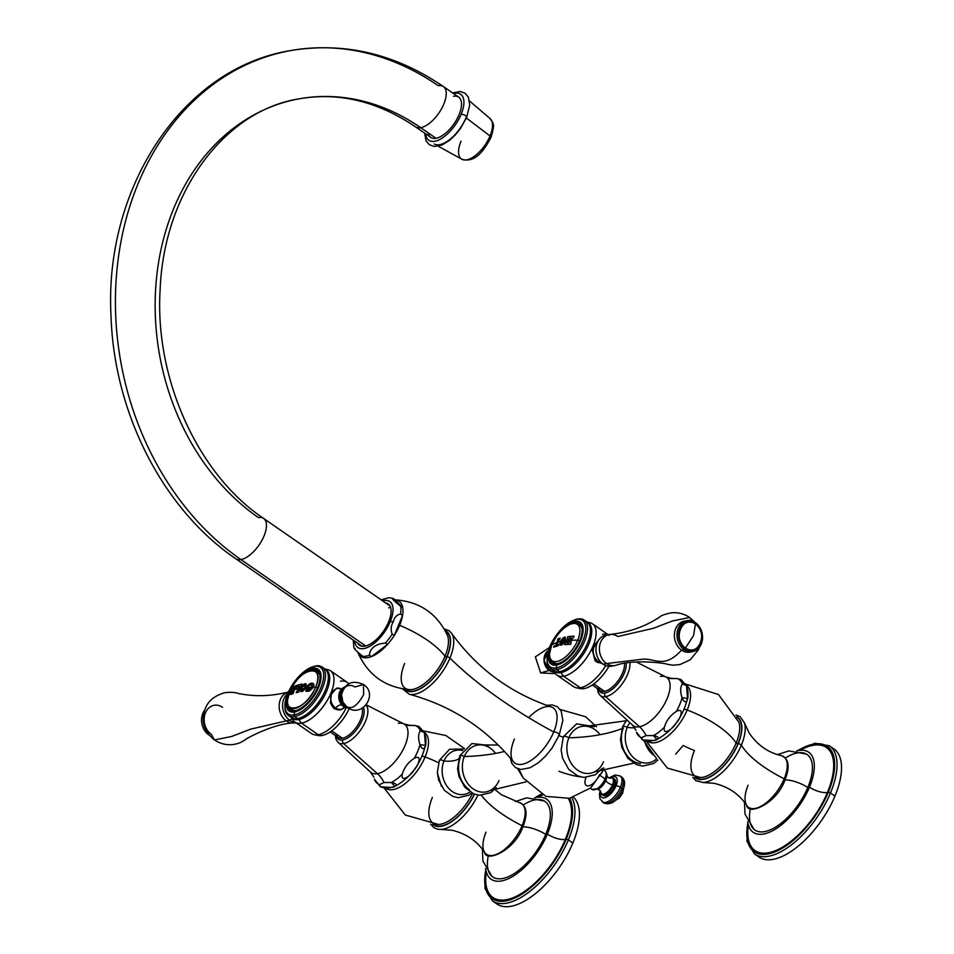 <?xml version="1.0" encoding="UTF-8"?>
<svg xmlns="http://www.w3.org/2000/svg" width="954" height="954" viewBox="0 0 954 954"><rect width="100%" height="100%" fill="white"/><g stroke="black" fill="none" stroke-linecap="round" stroke-linejoin="round"><path stroke-width="1.43" d="M586.018 777.486A11.341 5.259 -55.3 0 0 586.269 785.452A11.341 5.259 -55.3 0 0 599.351 774.946A44.79 16.635 -157.4 0 0 602.511 771.488A44.79 16.635 -157.4 0 0 602.976 768.232A44.79 16.635 22.6 0 1 602.511 771.488L603.822 767.922M563.182 737.203A44.79 16.635 -157.4 0 0 558.949 735.725A44.79 16.635 22.6 0 1 563.182 737.203M558.972 771.297A44.79 16.635 -157.4 0 0 580.533 776.854M626.826 719.876L622.592 726.698A3.363 1.252 22.6 0 1 627.219 727.353A23.79 19.128 79.8 0 1 629.867 722.667A23.79 19.128 79.8 0 0 627.219 727.353A3.363 1.252 -157.4 0 0 622.592 726.698A3.363 1.252 -157.4 0 0 623.344 728.045A23.79 19.128 -100.2 0 0 640.432 763.617M627.219 727.353A23.79 19.128 79.8 0 0 632.526 756.689A23.79 19.128 79.8 0 0 656.71 758.812A23.79 19.128 79.8 0 1 632.526 756.689A23.79 19.128 79.8 0 1 627.219 727.353A40.08 14.882 -157.4 0 0 634.851 727.866A40.08 14.882 22.6 0 1 627.219 727.353M646.025 740.876L667.395 768.101L700.677 777.546A35.608 16.528 124.7 0 0 736.13 743.071L737.943 743.846A36.55 16.969 -55.3 0 1 695.442 777.51A36.55 16.969 -55.3 0 0 737.943 743.846L736.13 743.071A59.351 22.037 -157.4 0 0 687.19 710.026A59.351 22.037 22.6 0 1 736.13 743.071A35.608 16.528 124.7 0 0 738.933 722.297A35.608 16.528 124.7 0 1 736.13 743.071A35.608 16.528 124.7 0 1 700.677 777.546A35.608 16.528 124.7 0 1 694.464 750.536A59.351 22.037 -157.4 0 1 683.183 745.527L675.67 754.089M653.836 755.258A22.395 18.007 -100.2 0 1 644.57 740.626M600.042 734.711A23.79 19.128 79.8 0 0 568.834 737.812A3.637 1.348 -157.4 0 0 565.483 736.405A3.637 1.348 -157.4 0 0 563.349 736.786A3.637 1.348 -157.4 0 0 563.361 737.275M594.449 726.698L576.621 723.836L563.349 736.786A3.637 1.348 22.6 0 1 565.483 736.405A3.637 1.348 22.6 0 1 568.834 737.812A23.79 19.128 79.8 0 0 577.671 770.2A23.79 19.128 79.8 0 0 603.488 761.805M463.978 748.997L449.561 749.272L439.353 760.386A3.363 1.252 22.6 0 1 443.992 761.053A22.395 18.007 79.8 0 1 462.714 750.559A22.395 18.007 79.8 0 0 443.992 761.053A3.363 1.252 -157.4 0 0 439.353 760.386A3.363 1.252 -157.4 0 0 439.472 761.053M443.992 761.053A40.08 14.882 -157.4 0 0 458.659 758.871A40.08 14.882 22.6 0 1 443.992 761.053A22.395 18.007 79.8 0 0 448.213 787.801A22.395 18.007 79.8 0 0 470.119 791.927A22.395 18.007 79.8 0 1 448.213 787.801A22.395 18.007 79.8 0 1 443.992 761.053M495.543 753.41A23.79 19.128 79.8 0 0 464.336 756.522A3.363 1.252 -157.4 0 0 459.709 755.854A3.363 1.252 -157.4 0 0 460.46 757.214A23.79 19.128 -100.2 0 0 469.416 789.685M437.349 772.847L441.428 786.287L437.349 772.847M488.686 745.384L471.98 743.512L459.709 755.854A3.363 1.252 22.6 0 1 464.336 756.522A23.79 19.128 79.8 0 0 473.172 788.91A23.79 19.128 79.8 0 0 498.99 780.515M626.051 720.795L586.4 726.232A23.79 19.128 79.8 0 0 568.834 737.812A278.616 103.461 -157.4 0 0 621.865 728.641A278.616 103.461 22.6 0 1 568.834 737.812A23.79 19.128 79.8 0 0 572.483 765.168A23.79 19.128 79.8 0 0 594.569 771.834L633.647 763.176M498.346 745.038L481.901 744.943A23.79 19.128 79.8 0 0 464.336 756.522A278.616 103.461 -157.4 0 0 504.547 751.442A278.616 103.461 22.6 0 1 464.336 756.522A23.79 19.128 79.8 0 0 467.985 783.878A23.79 19.128 79.8 0 0 490.07 790.544L525.892 781.875M383.937 787.801L405.307 815.026L438.59 824.471A35.608 16.528 124.7 0 0 472.552 793.311A35.608 16.528 124.7 0 1 438.59 824.471A35.608 16.528 124.7 0 1 432.377 797.461M385.249 787.909A33.95 15.765 -55.3 0 0 425.102 756.951A59.351 22.037 22.6 0 1 438.518 762.723A59.351 22.037 -157.4 0 0 425.102 756.951A33.95 15.765 -55.3 0 0 424.387 732.469A33.95 15.765 124.7 0 1 425.102 756.951A33.95 15.765 124.7 0 1 385.249 787.909M486.015 832.174A30.826 14.31 -55.3 0 0 484.632 852.339A30.826 14.31 -55.3 0 0 502.543 850.956A30.826 14.31 -55.3 0 0 522.1 825.711A74.007 27.487 22.6 0 1 481.448 795.326A74.007 27.487 -157.4 0 0 522.1 825.711A30.826 14.31 -55.3 0 0 519.119 802.517L501.244 794.646L494.828 789.411M484.632 852.339C485.813 862.893 515.041 850.491 522.959 826.617L522.959 826.617C528.063 813.607 526.787 805.581 519.119 802.517A30.826 14.31 -55.3 0 1 522.1 825.711L522.959 826.617L522.1 825.711A30.826 14.31 -55.3 0 1 502.543 850.956A30.826 14.31 -55.3 0 1 484.632 852.339C477.095 841.011 466.256 833.653 452.124 830.266L441.046 829.42A38.589 17.911 124.7 0 0 477.93 795.052A38.589 17.911 124.7 0 1 441.046 829.42L437.695 829.217L433.712 827.547L430.671 824.22M422.121 756.212A5.593 2.075 22.6 0 1 425.102 756.951A5.593 2.075 -157.4 0 0 422.121 756.212M432.687 824.399A36.944 17.148 -55.3 0 0 474.543 794.145A36.944 17.148 124.7 0 1 432.687 824.399M433.354 824.435A36.55 16.969 -55.3 0 0 474.365 794.074A36.55 16.969 -55.3 0 1 433.354 824.435M687.19 710.026A33.95 15.765 -55.3 0 0 686.475 685.544A33.95 15.765 124.7 0 1 687.19 710.026A5.593 2.075 -157.4 0 0 684.209 709.287A5.593 2.075 22.6 0 1 687.19 710.026A33.95 15.765 124.7 0 1 647.337 740.984A33.95 15.765 -55.3 0 0 687.19 710.026M748.103 785.249A30.826 14.31 -55.3 0 0 746.72 805.414A30.826 14.31 -55.3 0 0 764.631 804.031A30.826 14.31 -55.3 0 0 784.188 778.786A30.826 14.31 -55.3 0 0 781.207 755.604C767.958 752.527 757.261 744.967 749.117 732.934L744.43 722.858A38.589 17.911 124.7 0 1 741.341 745.157A74.007 27.487 -157.4 0 0 784.188 778.786A74.007 27.487 22.6 0 1 741.341 745.157A38.589 17.911 124.7 0 1 703.134 782.507A38.589 17.911 124.7 0 0 741.341 745.157A1.956 0.727 -157.4 0 0 739.922 744.144A1.956 0.727 -157.4 0 0 738.169 743.798A36.944 17.148 -55.3 0 0 736.786 716.812A36.944 17.148 124.7 0 1 738.169 743.798A36.944 17.148 124.7 0 1 694.774 777.474A36.944 17.148 -55.3 0 0 738.169 743.798A1.956 0.727 22.6 0 1 739.922 744.144A1.956 0.727 22.6 0 1 741.341 745.157A38.589 17.911 124.7 0 0 744.43 722.858L740.149 716.692L735.916 714.975M784.772 779.871L784.188 778.786A30.826 14.31 -55.3 0 0 781.207 755.604C788.875 758.657 790.162 766.694 785.047 779.692L784.772 779.871M746.72 805.414A30.826 14.31 -55.3 0 0 764.631 804.031A30.826 14.31 -55.3 0 0 784.188 778.786L785.047 779.692C777.128 803.578 747.9 815.968 746.72 805.414C739.183 794.086 728.343 786.728 714.212 783.341L703.134 782.507L695.848 780.658L692.759 777.295M737.943 743.846A36.55 16.969 -55.3 0 0 737.06 717.42A36.55 16.969 -55.3 0 1 737.943 743.846M485.693 868.832L484.93 888.353L492.431 900.898L496.915 903.998A65.778 30.54 124.7 0 0 572.853 843.026L568.369 839.925A1.681 0.62 -157.4 0 0 566.163 839.258A64.097 29.753 -55.3 0 0 569.621 798.259A64.097 29.753 124.7 0 1 566.163 839.258A64.097 29.753 124.7 0 1 512.095 899.133A64.097 29.753 124.7 0 1 485.824 869.738A64.097 29.753 -55.3 0 0 512.095 899.133A64.097 29.753 -55.3 0 0 566.163 839.258A1.681 0.62 22.6 0 1 568.369 839.925A65.778 30.54 124.7 0 1 492.431 900.898A65.778 30.54 -55.3 0 0 568.369 839.925L572.853 843.026A65.778 30.54 124.7 0 0 573.592 797.305A65.778 30.54 124.7 0 1 572.853 843.026A65.778 30.54 124.7 0 1 494.816 902.234M535.838 797.52A64.097 29.753 124.7 0 1 541.383 794.467A64.097 29.753 -55.3 0 0 535.838 797.52M486.301 871.896A62.69 29.109 -55.3 0 0 513.574 897.523A62.69 29.109 -55.3 0 0 565.34 839.401A62.69 29.109 -55.3 0 0 568.226 798.51A62.69 29.109 -55.3 0 1 565.34 839.401A14 5.199 22.6 0 1 547.369 834.094A48.702 22.61 124.7 0 1 490.761 878.956A48.702 22.61 124.7 0 1 485.658 868.51A48.702 22.61 124.7 0 0 511.499 877.131A48.702 22.61 124.7 0 0 547.369 834.094A14 5.199 -157.4 0 0 565.34 839.401A62.69 29.109 -55.3 0 1 513.574 897.523A62.69 29.109 -55.3 0 1 486.301 871.896M542.456 794.968A62.69 29.109 -55.3 0 0 538.02 797.21A62.69 29.109 -55.3 0 1 542.456 794.968M534.634 797.794A48.702 22.61 124.7 0 1 547.369 834.094A48.702 22.61 124.7 0 0 546.201 798.892L546.201 798.892A48.702 22.61 124.7 0 0 534.634 797.794M488.365 855.428A45.911 21.31 -55.3 0 0 506.693 877.382A45.911 21.31 -55.3 0 0 545.736 834.38A45.911 21.31 -55.3 0 0 523.329 804.926M515.375 801.527L526.703 797.854L544.185 800.955A45.911 21.31 124.7 0 1 545.736 834.38A20.714 7.692 -157.4 0 0 522.899 826.772A20.714 7.692 22.6 0 1 545.736 834.38A45.911 21.31 124.7 0 1 491.978 876.356L482.915 861.08L482.378 849.167M568.369 839.925A65.778 30.54 -55.3 0 0 571.863 797.771A65.778 30.54 124.7 0 1 568.369 839.925M831.506 747.578A65.778 30.54 124.7 0 1 834.941 796.113A65.778 30.54 124.7 0 1 756.904 855.309M797.031 750.798L815.038 743.214L829.408 745.813L833.891 748.926A65.778 30.54 124.7 0 1 834.941 796.113L830.457 793.001A65.778 30.54 -55.3 0 0 829.408 745.813A65.778 30.54 124.7 0 1 830.457 793.001A1.681 0.62 -157.4 0 0 828.251 792.333A64.097 29.753 -55.3 0 0 797.926 750.607A64.097 29.753 124.7 0 1 828.251 792.333A64.097 29.753 124.7 0 1 774.183 852.208A64.097 29.753 124.7 0 1 747.912 822.813A64.097 29.753 -55.3 0 0 774.183 852.208A64.097 29.753 -55.3 0 0 828.251 792.333A1.681 0.62 22.6 0 1 830.457 793.001L834.941 796.113A65.778 30.54 124.7 0 1 759.002 857.074L754.519 853.973A65.778 30.54 -55.3 0 0 830.457 793.001A65.778 30.54 124.7 0 1 754.519 853.973L747.018 841.428L747.793 821.919M827.428 792.476A62.69 29.109 -55.3 0 0 800.108 750.285A62.69 29.109 -55.3 0 1 827.428 792.476A14 5.199 22.6 0 1 809.457 787.169A14 5.199 -157.4 0 0 827.428 792.476A62.69 29.109 -55.3 0 1 775.662 850.598A62.69 29.109 -55.3 0 1 748.389 824.971A62.69 29.109 -55.3 0 0 775.662 850.598A62.69 29.109 -55.3 0 0 827.428 792.476M796.721 750.87A48.702 22.61 124.7 0 1 808.288 751.967A48.702 22.61 124.7 0 1 809.457 787.169A48.702 22.61 124.7 0 1 773.587 830.207A48.702 22.61 124.7 0 1 747.745 821.597A48.702 22.61 124.7 0 0 752.849 832.031A48.702 22.61 124.7 0 0 809.457 787.169A48.702 22.61 124.7 0 0 796.721 750.87M750.452 808.503A45.911 21.31 -55.3 0 0 768.781 830.457A45.911 21.31 -55.3 0 0 807.823 787.467A45.911 21.31 -55.3 0 0 785.416 758.013M777.462 754.602L788.791 750.929L806.285 754.03A45.911 21.31 124.7 0 1 807.823 787.467A20.714 7.692 -157.4 0 0 784.987 779.847A20.714 7.692 22.6 0 1 807.823 787.467A45.911 21.31 124.7 0 1 754.065 829.431L745.014 814.156L744.466 802.254M558.603 735.379A3.363 1.252 -157.4 0 0 559.259 734.974A3.363 1.252 -157.4 0 0 557.422 732.91A3.363 1.252 -157.4 0 0 553.714 731.992A33.593 15.598 -55.3 0 0 552.652 707.558A33.593 15.598 -55.3 0 0 528.635 717.635M514.409 739.028A33.593 15.598 -55.3 0 0 522.077 764.297A33.593 15.598 -55.3 0 0 553.714 731.992A3.363 1.252 22.6 0 1 557.422 732.91A3.363 1.252 22.6 0 1 559.259 734.974L562.86 720.413L561.202 711.124L557.541 706.831L552.223 704.911L546.666 705.364M357.881 652.5A33.593 15.598 -55.3 0 0 364.857 657.783A33.593 15.598 124.7 0 1 357.75 652.131A33.593 15.598 -55.3 0 0 357.881 652.5C367.85 675.015 385.118 687.393 409.648 689.659A34.499 16.015 124.7 0 0 445.017 656.257L446.794 656.984A35.489 16.468 -55.3 0 1 405.045 689.253A35.489 16.468 -55.3 0 0 446.794 656.984L445.017 656.257A34.499 16.015 124.7 0 0 447.366 635.185A34.499 16.015 124.7 0 1 445.017 656.257A63.775 23.683 -157.4 0 0 399.631 625.287A33.593 15.598 -55.3 0 0 402.564 615.485A33.593 15.598 -55.3 0 0 402.755 607.734A33.593 15.598 -55.3 0 0 395.075 599.827L402.755 607.734L400.716 606.315A33.593 15.598 124.7 0 1 400.525 614.078C396.983 614.603 394.527 617.214 393.179 621.889A5.593 2.075 -157.4 0 0 390.234 621.638A27.988 12.998 124.7 0 1 369.46 646.466A27.988 12.998 124.7 0 1 354.733 641.124A27.988 12.998 -55.3 0 0 369.46 646.466A27.988 12.998 -55.3 0 0 390.234 621.638A27.988 12.998 -55.3 0 0 382.626 600.853A27.988 12.998 124.7 0 1 390.234 621.638A5.593 2.075 22.6 0 1 393.179 621.889C390.901 625.931 390.568 629.998 392.189 634.112L394.229 635.531A33.593 15.598 -55.3 0 0 399.631 625.287A63.775 23.683 22.6 0 1 445.017 656.257A34.499 16.015 124.7 0 1 409.648 689.659A34.499 16.015 124.7 0 1 404.651 663.483M387.467 644.463A33.593 15.598 -55.3 0 0 394.229 635.531A33.593 15.598 124.7 0 1 387.467 644.463L385.428 643.056A33.593 15.598 -55.3 0 0 392.189 634.112A33.593 15.598 124.7 0 1 385.428 643.056C375.506 643.926 370.164 647.981 369.401 655.195A33.593 15.598 124.7 0 1 362.83 656.364C355.687 650.568 353.135 647.933 355.15 648.47C353.135 647.933 355.687 650.568 362.83 656.364L364.857 657.783A33.593 15.598 -55.3 0 0 371.44 656.602A33.593 15.598 -55.3 0 0 387.467 644.463L371.44 656.602L369.401 655.195C370.164 647.981 375.506 643.926 385.428 643.056L387.467 644.463A33.593 15.598 124.7 0 1 371.44 656.602L387.467 644.463M444.182 628.877L448.964 630.618L451.469 633.122A37.695 17.494 124.7 0 1 449.954 658.045A262.1 97.332 -157.4 0 0 553.714 731.992A33.593 15.598 -55.3 0 0 551.257 706.938C509.937 692.795 476.666 668.182 451.469 633.122A37.695 17.494 124.7 0 1 449.954 658.045A37.695 17.494 124.7 0 1 409.159 694.214A37.695 17.494 124.7 0 0 449.954 658.045A1.956 0.727 -157.4 0 0 446.997 656.948A35.835 16.635 124.7 0 1 404.484 689.182A35.835 16.635 -55.3 0 0 446.997 656.948A35.835 16.635 -55.3 0 0 445.101 630.511A35.835 16.635 124.7 0 1 446.997 656.948A1.956 0.727 22.6 0 1 449.954 658.045A262.1 97.332 22.6 0 0 553.714 731.992A33.593 15.598 -55.3 0 1 532.988 759.074A33.593 15.598 -55.3 0 1 513.371 761.662C485.586 727.95 450.848 705.471 409.159 694.214L402.624 688.895M446.794 656.984A35.489 16.468 -55.3 0 0 445.375 631.011A35.489 16.468 -55.3 0 1 446.794 656.984M603.238 769.628L604.884 770.76A11.341 5.259 124.7 0 1 605.063 778.893L600.483 775.721L605.063 778.893A11.341 5.259 -55.3 0 0 604.884 770.76C607.066 773.909 607.65 776.329 606.649 778.035A10.196 4.734 124.7 0 1 605.945 780.098A2.576 0.954 -157.4 0 0 605.063 778.893A11.341 5.259 124.7 0 1 591.969 789.399A11.341 5.259 -55.3 0 0 605.063 778.893A2.576 0.954 22.6 0 1 605.945 780.098A5.962 2.206 -157.4 0 0 612.48 784.915A9.612 4.46 -55.3 0 0 609.379 777.939A9.612 4.46 -55.3 0 1 612.48 784.915A5.962 2.206 22.6 0 1 605.945 780.098A10.196 4.734 124.7 0 1 599.41 788.493A10.196 4.734 124.7 0 1 599.362 788.517M606.649 778.035A10.196 4.734 124.7 0 1 605.945 780.098A10.196 4.734 124.7 0 1 599.41 788.493L591.969 789.399L590.335 788.266M613.327 785.297L612.48 784.915L613.327 785.297A9.993 4.639 -55.3 0 0 613.172 778.13A9.993 4.639 124.7 0 1 613.327 785.297A9.993 4.639 124.7 0 1 601.783 794.563A9.993 4.639 -55.3 0 0 613.327 785.297L614.591 786.179L613.327 785.297M613.72 778.679A9.993 4.639 124.7 0 1 614.591 786.179A9.993 4.639 124.7 0 0 614.424 779.013L613.172 778.13L609.01 778.094A9.612 4.46 -55.3 0 0 609.01 778.094L606.875 776.151M615.986 785.929A12.366 5.748 -55.3 0 0 610.548 777.617A12.366 5.748 -55.3 0 1 615.986 785.929A3.363 1.252 22.6 0 1 620.398 787.265A3.363 1.252 -157.4 0 0 615.986 785.929A12.366 5.748 -55.3 0 1 605.742 797.401A12.366 5.748 -55.3 0 1 600.388 792.297A12.366 5.748 -55.3 0 0 605.742 797.401A12.366 5.748 -55.3 0 0 615.986 785.929M597.717 789.375L600.293 790.687A9.612 4.46 -55.3 0 0 600.293 790.699L601.783 794.563L603.047 795.433A9.993 4.639 124.7 0 0 614.591 786.179A9.993 4.639 124.7 0 1 608.318 794.312A9.993 4.639 124.7 0 1 602.499 794.885M609.081 777.927L615.08 774.994L620.148 775.984A15.729 7.298 124.7 0 1 620.398 787.265A15.729 7.298 -55.3 0 0 620.148 775.984L621.614 776.997A15.729 7.298 124.7 0 1 621.865 788.29L620.398 787.265A15.729 7.298 124.7 0 1 602.236 801.849A15.729 7.298 -55.3 0 0 620.398 787.265L621.865 788.29A15.729 7.298 -55.3 0 0 621.614 776.997C625.025 779.776 625.49 784.081 622.998 789.924A3.363 1.252 -157.4 0 0 621.865 788.29A15.729 7.298 124.7 0 1 603.703 802.863A15.729 7.298 -55.3 0 0 621.865 788.29A3.363 1.252 22.6 0 1 622.998 789.924C616.999 801.384 610.56 805.701 603.703 802.863L599.875 798.736L599.422 794.145L600.149 790.806M622.342 790.329A3.363 1.252 -157.4 0 0 622.998 789.924M622.354 793.418A5.044 1.872 -157.4 0 0 622.7 793.036A5.044 1.872 -157.4 0 0 622.211 791.629A5.044 1.872 22.6 0 1 622.7 793.036L623.57 788.386M600.281 791.093A9.612 4.46 -55.3 0 0 605.086 793.573A9.612 4.46 -55.3 0 0 612.48 784.915A9.612 4.46 -55.3 0 1 605.086 793.573A9.612 4.46 -55.3 0 1 600.281 791.093M428.167 132.844A24.494 11.365 -55.3 0 0 436.002 138.27L420.714 127.693A227.434 182.87 79.8 0 0 299.484 98.763A227.434 182.87 -100.2 0 1 420.714 127.693A24.494 11.365 124.7 0 1 415.515 126.834A24.494 11.365 -55.3 0 0 415.515 126.834A24.494 11.365 -55.3 0 0 420.714 127.693A24.494 11.365 124.7 0 0 441.583 108.696A24.494 11.365 124.7 0 0 443.395 86.552L458.683 97.141A24.494 11.365 124.7 0 1 456.871 119.274A24.494 11.365 124.7 0 1 436.002 138.27L420.714 127.693A24.494 11.365 -55.3 0 0 441.583 108.696A24.494 11.365 -55.3 0 0 443.395 86.552A24.494 11.365 -55.3 0 0 438.196 85.693A276.41 222.258 79.8 0 0 290.851 50.55A276.41 222.258 79.8 0 0 116.984 269.541A276.41 222.258 79.8 0 0 240.933 559.581A276.41 222.258 -100.2 0 1 116.984 269.541A276.41 222.258 -100.2 0 1 290.851 50.55C182.5 67.71 103.831 187.914 111.046 316.549C114.17 413.32 163.062 509.281 235.733 558.722A24.494 11.365 -55.3 0 0 240.933 559.581A24.494 11.365 124.7 0 1 235.733 558.722L362.162 646.263M453.484 96.282A24.494 11.365 -55.3 0 1 459.077 114.707A24.494 11.365 -55.3 0 1 436.002 138.27A24.494 11.365 124.7 0 1 430.803 137.412L415.515 126.834C377.665 101.327 338.992 91.978 299.484 98.763C225.645 110.092 164.028 190.657 160.141 289.384C154.465 379.215 198.289 474.722 263.626 518.451A24.494 11.365 124.7 0 1 261.801 540.584A24.494 11.365 124.7 0 1 240.933 559.581A24.494 11.365 -55.3 0 0 261.801 540.584A24.494 11.365 -55.3 0 0 263.626 518.451A24.494 11.365 -55.3 0 0 258.415 517.593A227.434 182.87 -100.2 0 1 156.432 278.95A227.434 182.87 -100.2 0 1 299.484 98.763M365.716 645.977L240.933 559.581L365.716 645.977M461.128 114.349A27.988 12.998 124.7 0 1 440.343 139.165A27.988 12.998 124.7 0 1 425.627 133.834A27.988 12.998 -55.3 0 0 440.343 139.165A27.988 12.998 -55.3 0 0 461.128 114.349A27.988 12.998 -55.3 0 0 453.508 93.564A27.988 12.998 124.7 0 1 461.128 114.349A3.363 1.252 22.6 0 1 464.836 115.267A3.363 1.252 22.6 0 1 466.673 117.33A3.363 1.252 -157.4 0 0 464.836 115.267A3.363 1.252 -157.4 0 0 461.128 114.349M434.225 144.006A27.988 12.998 -55.3 0 0 466.017 117.736A3.363 1.252 -157.4 0 0 466.673 117.33L469.714 105.012L468.366 97.177L465.039 93.194L460.126 91.489L452.542 92.896M490.296 137.901A3.363 1.252 -157.4 0 0 490.952 137.495C495.436 122.708 493.254 123.889 490.07 118.57A24.768 11.496 124.7 0 1 490.034 136.005L466.375 118.01L490.034 136.005A24.768 11.496 124.7 0 1 461.903 159.258A24.768 11.496 -55.3 0 0 490.034 136.005A24.768 11.496 -55.3 0 0 490.07 118.57L469.511 100.981M490.952 137.495A3.363 1.252 -157.4 0 0 490.034 136.005A3.363 1.252 22.6 0 1 490.952 137.495C484.346 149.611 475.796 163.325 461.903 159.258L438.196 146.189M461.044 141.192A24.768 11.496 -55.3 0 0 461.903 159.258M388.6 621.936A25.198 11.698 -55.3 0 0 388.195 603.858A25.198 11.698 -55.3 0 0 385.547 602.88A25.198 11.698 -55.3 0 1 388.6 621.936A25.198 11.698 -55.3 0 1 359.515 645.286A25.198 11.698 -55.3 0 1 357.655 643.151A25.198 11.698 -55.3 0 0 372.191 642.853A25.198 11.698 -55.3 0 0 388.6 621.936M393.036 598.42L395.075 599.827L393.036 598.42C391.021 597.884 393.585 600.519 400.716 606.315C393.585 600.519 391.021 597.884 393.036 598.42L388.85 597.657L381.135 599.827M402.564 615.485L394.229 635.531L392.189 634.112C390.568 629.998 390.901 625.931 393.179 621.889C394.527 617.214 396.983 614.603 400.525 614.078L402.564 615.485A33.593 15.598 124.7 0 1 399.631 625.287A33.593 15.598 124.7 0 1 394.229 635.531L402.564 615.485L400.525 614.078A33.593 15.598 -55.3 0 0 400.716 606.315L402.755 607.734L395.075 599.827A33.593 15.598 124.7 0 1 402.755 607.734A33.593 15.598 124.7 0 1 402.564 615.485M380.443 786.835L374.397 779.203A34.726 16.123 -55.3 0 0 379.632 784.593L380.443 786.835L391.116 787.444L394.932 786.406L391.331 782.507A34.726 16.123 -55.3 0 0 402.254 774.219C400.441 783.866 411.878 774.612 413.893 770.176C417.673 766.956 423.29 753.684 414.274 758.347A34.726 16.123 -55.3 0 0 419.975 744.669L425.448 745.372L424.435 732.589L420.297 730.883A34.726 16.123 -55.3 0 0 415.062 725.493L418.937 726.507L424.435 732.589M374.397 779.203A34.726 16.123 -55.3 0 0 379.632 784.593L383.973 782.507A26.259 21.107 79.8 0 0 377.414 773.658A29.359 13.63 124.7 0 1 370.498 772.084L373.861 777.212M398.367 723.335A29.359 13.63 124.7 0 1 403.852 723.919A29.359 13.63 124.7 0 1 402.862 750.094A29.359 13.63 124.7 0 1 377.414 773.658L343.559 743.583A2.802 2.254 -100.2 0 1 342.76 739.97A20.571 9.552 -55.3 0 0 358.883 726.376A20.571 9.552 -55.3 0 0 363.486 707.474A20.571 9.552 124.7 0 1 358.883 726.376A20.571 9.552 124.7 0 1 342.76 739.97A20.571 9.552 124.7 0 1 336.368 736.202A20.571 9.552 -55.3 0 0 342.76 739.97A2.802 2.254 79.8 0 0 343.559 743.583L377.414 773.658A29.359 13.63 124.7 0 1 370.498 772.084L338.062 742.343A23.349 10.84 -55.3 0 0 343.559 743.583A23.349 10.84 124.7 0 1 338.062 742.343L336.154 739.636L335.259 735.439M409.528 725.29L403.852 723.919A29.359 13.63 124.7 0 1 402.862 750.094A29.359 13.63 124.7 0 1 377.414 773.658A26.259 21.107 -100.2 0 1 383.973 782.507L391.331 782.507A34.726 16.123 -55.3 0 0 402.254 774.219C404.222 767.505 408.217 762.21 414.274 758.347A34.726 16.123 -55.3 0 0 419.975 744.669C418.031 738.658 418.138 734.055 420.297 730.883A34.726 16.123 -55.3 0 0 415.062 725.493L409.278 725.302M343.559 743.583A23.349 10.84 -55.3 0 0 362.842 726.554A23.349 10.84 -55.3 0 0 366.074 705.149A23.349 10.84 124.7 0 1 362.842 726.554A23.349 10.84 124.7 0 1 343.559 743.583M391.116 787.444C389.172 788.564 377.975 788.028 379.632 784.593L383.973 782.507L391.331 782.507C400.191 784.057 394.813 787.551 391.116 787.444M374.588 779.8L374.97 780.789M415.062 725.493L407.692 725.493M420.297 730.883C424.041 727.163 426.724 738.956 425.758 741.675C426.557 745.611 423.421 753.374 419.975 744.669C418.031 738.658 418.138 734.055 420.297 730.883M414.274 758.347C423.29 753.684 417.673 766.956 413.893 770.176C411.878 774.612 400.441 783.866 402.254 774.219C404.222 767.505 408.217 762.21 414.274 758.347M642.531 739.91L636.485 732.278A34.726 16.123 -55.3 0 0 641.732 737.68L642.531 739.91L653.204 740.531L657.02 739.481L653.418 735.582A34.726 16.123 -55.3 0 0 664.354 727.294C662.529 736.941 673.965 727.699 675.981 723.251C679.761 720.031 685.377 706.759 676.362 711.422A34.726 16.123 -55.3 0 0 682.062 697.744C680.119 691.733 680.226 687.142 682.384 683.958A34.726 16.123 -55.3 0 0 677.149 678.568L681.025 679.582L686.522 685.664L682.384 683.958A34.726 16.123 -55.3 0 0 677.149 678.568L671.366 678.377M660.454 676.41A29.359 13.63 124.7 0 1 665.94 676.994A29.359 13.63 124.7 0 1 664.95 703.17A29.359 13.63 124.7 0 1 639.502 726.733A26.259 21.107 -100.2 0 1 646.061 735.582L653.418 735.582A34.726 16.123 -55.3 0 0 664.354 727.294C666.309 720.58 670.316 715.297 676.362 711.422A34.726 16.123 -55.3 0 0 682.062 697.744L687.536 698.447L686.522 685.664M671.616 678.366L665.94 676.994A29.359 13.63 124.7 0 1 664.95 703.17A29.359 13.63 124.7 0 1 639.502 726.733L605.647 696.67A23.349 10.84 -55.3 0 0 622.497 683.398A23.349 10.84 -55.3 0 0 629.914 662.648A23.349 10.84 124.7 0 1 622.497 683.398A23.349 10.84 124.7 0 1 605.647 696.67A2.802 2.254 -100.2 0 1 604.848 693.045A20.571 9.552 -55.3 0 0 619.635 681.418A20.571 9.552 -55.3 0 0 626.241 663.185A20.571 9.552 124.7 0 1 619.635 681.418A20.571 9.552 124.7 0 1 604.848 693.045A20.571 9.552 124.7 0 1 598.456 689.289A20.571 9.552 -55.3 0 0 604.848 693.045A2.802 2.254 79.8 0 0 605.647 696.67L639.502 726.733A29.359 13.63 124.7 0 1 632.585 725.171A29.359 13.63 124.7 0 0 639.502 726.733A26.259 21.107 79.8 0 1 646.061 735.582L653.418 735.582C662.279 737.132 656.901 740.626 653.204 740.531C651.26 741.64 640.062 741.115 641.732 737.68L646.061 735.582L641.732 737.68A34.726 16.123 -55.3 0 1 636.485 732.278M597.347 688.514L598.253 692.723L600.149 695.418A23.349 10.84 -55.3 0 0 605.647 696.67A23.349 10.84 124.7 0 1 600.149 695.418L632.585 725.171L635.948 730.287M677.149 678.568L669.791 678.568M682.384 683.958C686.129 680.25 688.812 692.032 687.846 694.75C688.657 698.686 685.509 706.449 682.062 697.744C680.119 691.733 680.226 687.142 682.384 683.958M676.362 711.422C685.377 706.759 679.761 720.031 675.981 723.251C673.965 727.699 662.529 736.941 664.354 727.294C666.309 720.58 670.316 715.297 676.362 711.422M636.676 732.887L637.057 733.864M330.179 731.921L338.336 737.573A19.235 8.932 124.7 0 0 342.426 738.253L331.73 730.836L342.426 738.253A19.235 8.932 124.7 0 0 357.213 725.97A19.235 8.932 124.7 0 0 361.995 708.381A19.235 8.932 124.7 0 1 357.213 725.97A19.235 8.932 124.7 0 1 342.426 738.253A19.235 8.932 124.7 0 1 336.273 733.984M316.489 734.902A29.526 13.714 -55.3 0 0 322.035 735.51A29.526 13.714 -55.3 0 0 349.236 708.524A29.526 13.714 124.7 0 1 322.035 735.51A76.141 61.223 -100.2 0 1 318.219 734.711A31.208 14.489 -55.3 0 0 346.147 707.928A31.208 14.489 124.7 0 1 318.219 734.711A76.141 61.223 79.8 0 0 322.035 735.51A29.526 13.714 124.7 0 1 318.624 735.582L314.033 734.687A31.208 14.489 -55.3 0 0 318.219 734.711L301.5 723.144A76.141 61.223 -100.2 0 1 298.805 719.519A29.622 13.75 -55.3 0 0 324.622 695.466A29.622 13.75 -55.3 0 0 325.231 669.195A29.622 13.75 124.7 0 1 324.622 695.466A29.622 13.75 124.7 0 1 298.805 719.519L298.745 718.314L298.805 719.519A76.141 61.223 79.8 0 0 301.5 723.144A31.208 14.489 124.7 0 1 293.128 720.306L291.256 717.503M324.873 668.945L328.164 669.708A31.208 14.489 124.7 0 1 329.273 696.67A31.208 14.489 124.7 0 1 301.5 723.144A31.208 14.489 -55.3 0 0 328.093 698.936A31.208 14.489 -55.3 0 0 330.406 670.734L347.125 682.301A31.208 14.489 124.7 0 1 348.663 683.779A31.208 14.489 -55.3 0 0 340.495 681.204M311.564 710.277A28.071 13.034 -55.3 0 0 325.254 690.493A28.071 13.034 124.7 0 1 325.135 690.779A28.071 13.034 124.7 0 1 311.779 710.062A28.071 13.034 124.7 0 1 311.564 710.277M289.992 716.323A29.526 13.714 -55.3 0 0 297.576 718.565L294.667 716.561A29.526 13.714 -55.3 0 0 319.828 693.653A29.526 13.714 -55.3 0 0 322.023 666.965L324.932 668.981A29.526 13.714 124.7 0 1 322.726 695.669A29.526 13.714 124.7 0 1 297.576 718.565A29.526 13.714 -55.3 0 0 311.326 710.491A29.526 13.714 -55.3 0 0 325.374 690.207A29.526 13.714 -55.3 0 0 323.334 668.17M322.023 666.965A29.526 13.714 -55.3 0 0 315.75 665.928A29.526 13.714 -55.3 0 0 312.972 666.703M312.709 668.337L314.391 666.369A28.286 13.129 124.7 0 1 320.854 687.655A28.286 13.129 124.7 0 1 294.214 714.868L294.547 711.958A25.448 11.818 -55.3 0 0 318.517 687.488A25.448 11.818 -55.3 0 0 312.709 668.337A25.448 11.818 124.7 0 1 318.517 687.488A25.448 11.818 124.7 0 1 294.547 711.958A25.448 11.818 124.7 0 1 288.74 692.819A25.448 11.818 124.7 0 1 312.709 668.337A25.448 11.818 -55.3 0 0 288.74 692.819A25.448 11.818 -55.3 0 0 294.547 711.958L294.214 714.868A28.286 13.129 124.7 0 1 287.75 693.582A28.286 13.129 124.7 0 1 314.391 666.369L312.709 668.337M295.096 710.658A23.933 11.114 -55.3 0 0 317.634 687.643A23.933 11.114 -55.3 0 0 312.173 669.636A23.933 11.114 -55.3 0 0 308.357 670.936A23.933 11.114 -55.3 0 1 312.173 669.636L312.173 669.636A23.933 11.114 -55.3 0 1 317.253 670.471A23.933 11.114 -55.3 0 1 315.476 692.103A23.933 11.114 -55.3 0 1 295.096 710.658A23.933 11.114 -55.3 0 1 287.309 701.333A23.933 11.114 -55.3 0 0 290.004 709.824A23.933 11.114 -55.3 0 0 295.096 710.658M317.002 670.984A23.933 11.114 124.7 0 1 318.195 671.306A23.933 11.114 124.7 0 0 317.002 670.984M291.113 710.408A23.933 11.114 124.7 0 1 290.398 709.406A23.933 11.114 124.7 0 0 291.113 710.408M291.614 717.742A29.622 13.75 -55.3 0 0 298.805 719.519A29.622 13.75 124.7 0 1 291.614 717.742M284.972 707.152A29.526 13.714 -55.3 0 0 288.394 715.524A29.526 13.714 -55.3 0 0 294.667 716.561L297.576 718.565A29.526 13.714 124.7 0 1 291.304 717.527L288.394 715.524M330.406 670.734A31.208 14.489 -55.3 0 0 325.708 669.434M336.5 688.251L336.631 688.228A10.971 8.825 79.8 0 0 336.5 688.251L331.324 694.297L330.466 702.74L333.22 707.737L330.466 702.74A10.971 8.825 79.8 0 0 340.518 709.824A10.971 8.825 79.8 0 0 340.661 709.8L335.248 709.144L340.661 709.8A10.971 8.825 -100.2 0 1 330.466 702.74L331.324 694.297A10.53 8.467 79.8 0 0 335.498 707.94A10.411 4.83 124.7 0 1 341.747 704.923A10.411 4.83 -55.3 0 0 335.498 707.94A10.53 8.467 79.8 0 0 344.799 707.367A10.53 8.467 79.8 0 1 335.498 707.94A10.53 8.467 79.8 0 1 331.324 694.297L336.5 688.251A10.971 8.825 -100.2 0 1 341.52 689.038A10.53 8.467 79.8 0 0 331.897 692.926A10.53 8.467 79.8 0 1 341.508 689.038M345.682 706.461L340.948 709.74L344.883 707.415M292.007 718.1A31.208 14.489 -55.3 0 0 294.869 722.047A31.208 14.489 -55.3 0 0 301.5 723.144L318.219 734.711A31.208 14.489 124.7 0 1 311.588 733.626L294.869 722.047M312.363 666.894L313.616 666.476A29.526 13.714 124.7 0 1 315.75 665.928L314.391 666.369L315.75 665.928A29.526 13.714 124.7 0 1 322.488 688.144A29.526 13.714 124.7 0 1 294.667 716.561L294.214 714.868A28.286 13.129 -55.3 0 0 320.854 687.655A28.286 13.129 -55.3 0 0 314.391 666.369A28.286 13.129 -55.3 0 0 312.363 666.894A28.286 13.129 -55.3 0 0 284.936 706.497A28.286 13.129 -55.3 0 0 294.214 714.868L294.667 716.561A29.526 13.714 124.7 0 1 284.984 707.832L284.936 706.497M292.091 718.779L289.742 720.27A15.765 12.676 -100.2 0 1 287.798 693.463A15.765 12.676 79.8 0 0 289.742 720.27L286.295 720.89A15.765 12.676 -100.2 0 1 279.188 704.803A15.765 12.676 -100.2 0 1 288.43 692.02A15.765 12.676 -100.2 0 0 279.188 704.827A15.765 12.676 -100.2 0 0 286.295 720.89L289.742 720.27L292.091 718.779M295.37 722.393A15.765 12.676 -100.2 0 1 289.742 720.27A15.765 12.676 79.8 0 0 295.37 722.393M295.812 722.691L294.703 722.894A15.765 12.676 -100.2 0 1 286.295 720.89L250.64 729.142L231.667 736.464L214.459 739.958L231.667 736.464L250.64 729.142L286.295 720.89A15.765 12.676 -100.2 0 0 293.915 723.001C274.669 722.953 244.021 739.529 245.309 739.839L239.991 742.761C231.011 746.111 222.497 745.169 214.459 739.958L211.311 734.318A15.765 12.676 79.8 0 1 204.239 717.778A15.765 12.676 79.8 0 1 214.149 705.292A15.765 12.676 79.8 0 1 222.556 707.296M208.687 734.783A15.765 12.676 -100.2 0 1 204.681 710.11A15.765 12.676 79.8 0 0 208.687 734.783L208.687 734.783A15.765 12.676 79.8 0 0 209.153 735.093A15.765 12.676 -100.2 0 1 208.687 734.783M335.248 709.144A10.971 8.825 -100.2 0 1 333.22 707.737A10.971 8.825 -100.2 0 0 335.248 709.144M343.655 706.628L344.776 705.912A10.077 8.097 79.8 0 1 343.452 688.836A10.077 8.097 79.8 0 0 344.776 705.912L343.655 706.628A10.732 8.622 -100.2 0 1 338.801 695.955A10.732 8.622 -100.2 0 1 344.68 687.107M344.776 705.912L344.776 705.912A10.077 8.097 79.8 0 0 346.696 706.89A10.077 8.097 79.8 0 1 344.776 705.912M341.484 695.287A9.564 7.692 -100.2 0 0 342.605 701.524A9.564 7.692 -100.2 0 1 341.484 695.287L341.544 694.631A11.484 9.23 79.8 0 0 342.891 702.12L341.544 694.631C345.014 683.028 352.312 679.642 363.45 684.495L363.665 694.536C357.559 705.614 351.907 709.657 346.696 706.675L342.891 702.12A11.484 9.23 79.8 0 0 346.696 706.675C351.907 709.657 357.559 705.614 363.665 694.536L363.45 684.495L354.888 686.999A11.484 9.23 79.8 0 0 341.544 694.631M311.875 684.435L312.352 685.664L311.576 684.292L308.047 686.081A86.635 2.194 -146.1 0 0 307.57 685.783L313.091 683.398L313.89 684.34L313.675 687.107L309.334 691.101L306.639 691.292L309.334 691.101L313.675 687.107L315.607 687.154A1.681 0.62 22.6 0 1 317.539 687.858A1.681 0.62 -157.4 0 0 315.607 687.154C306.222 711.481 278.735 716.406 289.718 691.793A1.681 0.62 -157.4 0 0 289.599 691.924A1.681 0.62 22.6 0 1 289.718 691.793C299.091 667.478 326.59 662.553 315.607 687.154A22.121 10.267 -55.3 0 0 310.551 670.519A22.121 10.267 -55.3 0 0 289.718 691.793A22.121 10.267 -55.3 0 0 294.762 708.44A22.121 10.267 -55.3 0 0 315.607 687.154L313.675 687.107L313.89 684.34C312.423 682.36 310.324 682.849 307.57 685.783L311.576 684.292L311.922 687.095L306.151 687.333C306.532 682.337 304.696 682.563 300.677 688.013L299.556 688.228L302.036 684.078L297.481 685.187L296.05 687.81L298.793 685.735L298.423 688.466L294.547 689.575L296.622 685.461L294.369 686.32L289.718 691.793L290.529 691.328L290.994 694.429L293.236 693.57A86.683 32.186 -157.4 0 0 290.994 694.429L290.29 694.476M289.587 692.103A1.681 0.62 22.6 0 1 289.599 691.924L294.07 683.768L298.22 678.556L302.788 674.299L308.178 671.008L312.292 669.911L317.133 671.079L319.781 674.681M301.858 687.822C304.004 684.042 304.994 683.923 304.827 687.44C301.893 691.364 300.915 691.483 301.858 687.822L304.696 684.734L304.863 687.476L301.488 690.183L301.858 687.822M298.876 691.245L298.984 691.304A86.814 69.797 79.8 0 0 298.662 692.187A86.683 32.186 -157.4 0 0 296.181 692.723A86.671 69.69 -100.2 0 1 296.503 691.829L297.696 690.267A86.671 69.69 -100.2 0 1 299.115 686.963L298.793 685.735A86.742 32.209 -157.4 0 0 298.077 685.926L297.016 686.82A86.397 76.046 138.3 0 0 296.181 687.977A86.742 8.562 -142.3 0 1 296.05 687.81A86.277 73.887 -84.9 0 1 297.481 685.187A86.683 32.186 22.6 0 1 302.036 684.078A86.814 69.797 79.8 0 0 301.512 685.199L300.212 686.689A86.79 69.785 79.8 0 0 299.556 688.228A86.79 69.785 79.8 0 0 298.829 690.028L298.984 691.304L299.556 688.228L300.677 688.013L300.713 691.531L300.677 688.013L306.174 683.839L300.677 688.013C300.343 693.033 302.168 692.807 306.151 687.333L300.689 691.519L300.713 688.049L306.198 683.851L306.151 687.333L311.922 687.095L312.352 685.664L311.099 688.669L311.922 687.095L311.099 688.669L307.772 690.231M299.079 686.928L299.115 686.963A86.671 69.69 79.8 0 0 297.731 690.302L296.539 691.865A86.611 69.642 79.8 0 0 296.229 692.711A86.611 69.642 -100.2 0 1 296.539 691.865L297.696 690.267A86.731 69.737 -100.2 0 1 298.423 688.466A86.731 69.737 -100.2 0 1 299.079 686.928L298.793 685.735M296.193 687.965A86.683 8.55 -142.3 0 1 296.086 687.834A86.218 73.84 -84.9 0 1 297.517 685.21A86.623 32.174 22.6 0 1 302.024 684.113A86.623 32.174 -157.4 0 0 297.517 685.21L297.517 685.21A86.218 73.84 95.1 0 0 296.086 687.834L296.086 687.834A86.683 8.55 37.7 0 0 296.193 687.965M301.726 690.457L304.863 687.476L301.75 690.469M290.994 694.429L290.529 691.328L294.416 686.355C290.517 690.255 289.384 692.95 291.042 694.464C289.384 692.95 290.517 690.255 294.416 686.355A86.623 32.174 22.6 0 1 296.599 685.509A86.623 32.174 -157.4 0 0 294.416 686.355L294.369 686.32A86.683 32.186 22.6 0 1 296.622 685.461A86.158 69.272 79.8 0 0 296.098 686.582L295.478 687.44A86.087 69.225 79.8 0 0 294.547 689.575L298.423 688.466L296.181 692.723L298.662 692.187L298.984 691.304M293.57 692.687A86.158 69.272 79.8 0 0 293.236 693.57L293.57 692.687M294.547 689.575A86.087 69.225 79.8 0 0 293.582 691.984L294.547 689.575M294.774 687.13L294.75 687.345A85.741 68.938 79.8 0 0 292.461 692.866L292.425 692.842A85.8 68.986 -100.2 0 1 294.714 687.321L294.679 687.095A86.742 32.209 -157.4 0 0 293.963 687.393L292.127 689.456L290.91 692.401L291.435 693.498A86.731 32.209 22.6 0 1 292.151 693.2L292.198 693.224A86.671 32.186 -157.4 0 0 291.471 693.522L290.946 692.437M290.91 692.401L291.471 693.522L290.91 692.401L293.963 687.393A86.742 32.209 22.6 0 1 294.679 687.095L294.679 687.095M294.75 687.345L294.75 687.345A85.741 68.938 -100.2 0 0 292.461 692.866L292.198 693.224A86.671 32.186 22.6 0 0 291.471 693.522A86.731 32.209 -157.4 0 1 292.151 693.2L292.425 692.842A85.8 68.986 79.8 0 1 294.714 687.321M313.019 683.362L307.617 685.819L313.151 683.434M307.093 689.146C307.593 690.851 308.905 690.684 311.052 688.645L306.389 688.621L305.96 691.328L306.639 691.292A86.683 32.186 -157.4 0 0 305.96 691.328A86.313 57.944 -117 0 1 306.389 688.621L306.425 688.645A86.647 50.061 12.9 0 1 307.128 688.383A86.647 50.061 -167.1 0 0 306.425 688.645L306.389 688.621A86.707 50.097 12.9 0 1 307.14 688.335L307.498 690.052M306.425 688.645A86.254 57.896 63 0 0 305.995 691.328A86.254 57.896 -117 0 1 306.425 688.645M592.267 685.008L600.424 690.648A19.235 8.932 124.7 0 0 604.514 691.328L593.817 683.923L604.514 691.328A19.235 8.932 124.7 0 0 618.311 680.5A19.235 8.932 124.7 0 0 624.512 663.471A19.235 8.932 124.7 0 1 618.311 680.5A19.235 8.932 124.7 0 1 604.514 691.328A19.235 8.932 124.7 0 1 598.361 687.059M578.577 687.989A29.526 13.714 -55.3 0 0 584.122 688.585A29.526 13.714 124.7 0 1 580.712 688.669L576.121 687.762A31.208 14.489 -55.3 0 0 580.306 687.798A76.141 61.223 79.8 0 0 584.122 688.585A29.526 13.714 -55.3 0 0 608.926 666.309A29.526 13.714 124.7 0 1 584.122 688.585A76.141 61.223 -100.2 0 1 580.306 687.798A31.208 14.489 -55.3 0 0 605.742 665.582A31.208 14.489 124.7 0 1 580.306 687.798A31.208 14.489 124.7 0 1 573.676 686.701L556.957 675.122A31.208 14.489 -55.3 0 0 563.587 676.219A31.208 14.489 124.7 0 1 555.216 673.381L553.344 670.579M560.892 672.606A76.141 61.223 79.8 0 0 563.587 676.219A76.141 61.223 -100.2 0 1 560.892 672.606A29.622 13.75 124.7 0 1 553.702 670.817A29.622 13.75 -55.3 0 0 560.892 672.606A29.622 13.75 -55.3 0 0 586.71 648.553A29.622 13.75 -55.3 0 0 587.318 622.282A29.622 13.75 124.7 0 1 586.71 648.553A29.622 13.75 124.7 0 1 560.892 672.606L560.833 671.389L560.892 672.606M552.08 669.398A29.526 13.714 -55.3 0 0 559.664 671.64A29.526 13.714 124.7 0 1 553.392 670.614L550.482 668.599A29.526 13.714 -55.3 0 0 556.766 669.636L559.664 671.64A29.526 13.714 -55.3 0 0 573.414 663.567A29.526 13.714 -55.3 0 0 587.473 643.282A29.526 13.714 -55.3 0 0 585.422 621.245M584.11 620.04L587.02 622.056A29.526 13.714 124.7 0 1 584.826 648.744A29.526 13.714 124.7 0 1 559.664 671.64L556.766 669.636A29.526 13.714 -55.3 0 0 581.916 646.729A29.526 13.714 -55.3 0 0 584.11 620.04A29.526 13.714 -55.3 0 0 577.838 619.003A29.526 13.714 -55.3 0 0 575.071 619.778M547.059 660.228A29.526 13.714 -55.3 0 0 550.482 668.599M556.635 665.033L556.301 667.943A28.286 13.129 124.7 0 1 549.838 646.657A28.286 13.129 124.7 0 1 576.49 619.444L574.797 621.412A25.448 11.818 -55.3 0 0 550.828 645.894A25.448 11.818 -55.3 0 0 556.635 665.033A25.448 11.818 124.7 0 1 550.828 645.894A25.448 11.818 124.7 0 1 574.797 621.412A25.448 11.818 124.7 0 1 580.604 640.563A25.448 11.818 124.7 0 1 556.635 665.033A25.448 11.818 -55.3 0 0 580.604 640.563A25.448 11.818 -55.3 0 0 574.797 621.412L576.49 619.444A28.286 13.129 124.7 0 1 582.942 640.73A28.286 13.129 124.7 0 1 556.301 667.943L556.635 665.033M574.26 622.712A23.933 11.114 -55.3 0 0 570.444 624.011A23.933 11.114 -55.3 0 1 574.26 622.712L574.26 622.712A23.933 11.114 -55.3 0 1 579.722 640.718A23.933 11.114 -55.3 0 1 557.184 663.745A23.933 11.114 -55.3 0 0 577.564 645.178A23.933 11.114 -55.3 0 0 579.34 623.546A23.933 11.114 -55.3 0 0 574.26 622.712M549.397 654.408A23.933 11.114 -55.3 0 0 557.184 663.745A23.933 11.114 -55.3 0 1 552.092 662.899A23.933 11.114 -55.3 0 1 549.397 654.408M553.201 663.483A23.933 11.114 124.7 0 1 552.485 662.493A23.933 11.114 124.7 0 0 553.201 663.483M579.09 624.059A23.933 11.114 124.7 0 1 580.282 624.381A23.933 11.114 124.7 0 0 579.09 624.059M608.115 634.768A31.208 14.489 -55.3 0 0 602.582 634.291M586.972 622.02L590.252 622.783A31.208 14.489 124.7 0 1 591.361 649.757A31.208 14.489 124.7 0 1 563.587 676.219L580.306 687.798L563.587 676.219A31.208 14.489 -55.3 0 0 590.18 652.011A31.208 14.489 -55.3 0 0 592.494 623.809A31.208 14.489 -55.3 0 0 587.795 622.521M573.652 663.352A28.071 13.034 -55.3 0 0 587.342 643.568A28.071 13.034 124.7 0 1 587.223 643.855A28.071 13.034 124.7 0 1 573.867 663.137A28.071 13.034 124.7 0 1 573.652 663.352M554.095 671.175A31.208 14.489 -55.3 0 0 556.957 675.122M597.287 641.708L592.327 649.96L595.022 660.621L592.327 649.96L597.287 641.708M601.294 663.102L597.609 662.41L601.235 663.102M574.451 619.969L575.703 619.551A29.526 13.714 124.7 0 1 577.838 619.003A29.526 13.714 124.7 0 1 584.575 641.231A29.526 13.714 124.7 0 1 556.766 669.636L556.301 667.943L556.766 669.636A29.526 13.714 124.7 0 1 547.071 660.907L547.024 659.584A28.286 13.129 -55.3 0 0 556.301 667.943A28.286 13.129 -55.3 0 0 582.942 640.73A28.286 13.129 -55.3 0 0 576.49 619.444A28.286 13.129 -55.3 0 0 574.451 619.969A28.286 13.129 -55.3 0 0 547.024 659.584M577.838 619.003L576.49 619.444L577.838 619.003M597.609 662.41A11.031 8.872 -100.2 0 1 596.262 661.647A11.031 8.872 -100.2 0 1 595.022 660.621A11.031 8.872 -100.2 0 0 596.262 661.647L598.23 661.289L596.262 661.647A11.031 8.872 -100.2 0 0 597.609 662.41M597.55 642.042A11.031 8.872 79.8 0 0 593.233 651.487A11.031 8.872 79.8 0 0 598.23 661.289A11.031 8.872 -100.2 0 1 595.582 643.819L599.315 639.204A15.765 12.676 79.8 0 0 603.095 664.175L598.23 661.289L603.095 664.175A15.765 12.676 -100.2 0 1 596.035 647.635A15.765 12.676 -100.2 0 1 605.945 635.149A15.765 12.676 -100.2 0 1 607.686 634.994A15.765 12.676 79.8 0 0 599.315 639.204M694.929 622.342L689.623 617.465L692.246 621.054L689.623 617.465L672.415 620.959L653.442 628.292L617.787 636.533A15.765 12.676 79.8 0 0 609.379 634.529A15.765 12.676 79.8 0 0 599.47 647.015A15.765 12.676 79.8 0 0 606.541 663.555L603.095 664.175A15.765 12.676 79.8 0 0 603.87 664.664A15.765 12.676 79.8 0 0 613.195 665.725M693.57 635.471L685.437 648.028C671.974 639.669 682.587 614.197 695.418 624.035L693.57 635.471L695.418 624.035C708.882 632.395 698.268 657.878 685.437 648.028L693.57 635.471M603.87 664.664L598.778 661.635A11.031 8.872 -100.2 0 1 598.23 661.289M603.095 664.175L606.541 663.555A15.765 12.676 79.8 0 0 614.936 665.558L611.502 666.178A15.765 12.676 -100.2 0 1 603.095 664.175M695.394 622.64A15.765 12.676 79.8 0 0 686.999 620.637A15.765 12.676 79.8 0 0 677.078 633.122A15.765 12.676 79.8 0 0 684.149 649.662L681.526 650.127A15.765 12.676 -100.2 0 1 674.466 633.599A15.765 12.676 -100.2 0 1 684.376 621.114A15.765 12.676 -100.2 0 1 685.699 620.959A15.765 12.676 -100.2 0 0 674.561 632.788A15.765 12.676 -100.2 0 0 681.526 650.127L684.149 649.662A15.765 12.676 79.8 0 0 692.544 651.665A15.765 12.676 79.8 0 0 702.466 639.18A15.765 12.676 79.8 0 0 695.394 622.64A15.765 12.676 -100.2 0 1 701.25 644.093A15.765 12.676 -100.2 0 1 684.149 649.662L685.199 648.589A14.644 11.77 -100.2 0 1 679.773 628.65A14.644 11.77 -100.2 0 1 695.645 623.487A14.644 11.77 -100.2 0 1 701.083 643.413A14.644 11.77 -100.2 0 1 685.199 648.589A14.644 11.77 79.8 0 0 701.083 643.413A14.644 11.77 79.8 0 0 695.645 623.487L695.394 622.64L695.645 623.487A14.644 11.77 79.8 0 0 679.773 628.65A14.644 11.77 79.8 0 0 685.199 648.589L684.149 649.662A15.765 12.676 -100.2 0 1 678.294 628.209A15.765 12.676 -100.2 0 1 695.394 622.64M695.418 624.035A14 11.257 79.8 0 0 680.238 628.972A14 11.257 79.8 0 0 685.437 648.028A14 11.257 79.8 0 0 700.618 643.091A14 11.257 79.8 0 0 695.418 624.035M692.544 651.665L689.933 652.131A15.765 12.676 -100.2 0 1 681.526 650.127C663.71 669.899 654.289 657.27 641.446 659.345L606.541 663.555L641.446 659.345C654.289 657.27 663.71 669.899 681.526 650.127A15.765 12.676 -100.2 0 0 691.221 651.809M689.623 617.465C683.815 613.565 677.447 612.063 670.507 612.945C659.429 615.545 661.229 616.391 657.688 618.335L654.468 620.255C641.434 627.875 626.671 632.597 610.166 634.422A15.765 12.676 79.8 0 0 599.529 646.55A15.765 12.676 79.8 0 0 606.541 663.555A15.765 12.676 79.8 0 0 615.7 665.391C633.742 658.665 668.241 663.579 667.144 664.306L673.178 665.212L679.999 664.544L690.219 659.81L698.292 650.008L699.401 647.325M548.467 650.401L543.995 660.228L549.194 670.423L540.632 672.928L549.194 670.423L554.262 671.998A11.484 9.23 -100.2 0 1 549.194 670.423A11.484 9.23 -100.2 0 1 543.995 660.228A11.484 9.23 -100.2 0 1 548.467 650.401M550.971 668.933L549.194 670.423L550.971 668.933M570.778 642.304L571.052 643.437L570.778 642.304A85.693 68.903 -100.2 0 1 571.625 640.217A86.814 32.233 22.6 0 1 577.695 640.241A22.121 10.267 124.7 0 1 556.85 661.516A22.121 10.267 124.7 0 1 551.806 644.868A86.814 32.233 22.6 0 1 556.85 642.579A86.134 69.26 79.8 0 0 555.633 645.643L555.502 645.822A86.731 32.209 -157.4 0 0 554.799 646.073L554.799 646.073A86.671 32.186 22.6 0 1 555.538 645.846A86.671 32.186 -157.4 0 0 554.834 646.096A86.731 32.209 22.6 0 1 555.502 645.822L555.681 645.667A86.087 69.225 -100.2 0 1 557.482 641.195L557.649 639.895A85.943 69.105 -100.2 0 1 558.173 638.775A86.623 32.174 22.6 0 1 560.165 638.131A86.468 69.523 79.8 0 0 559.664 639.204A86.468 69.523 -100.2 0 1 560.189 638.083A86.683 32.186 -157.4 0 0 558.126 638.739L558.173 638.775A86.003 69.153 79.8 0 0 557.601 639.86L557.446 641.171A86.134 69.26 79.8 0 0 556.85 642.579A86.134 69.26 -100.2 0 1 557.446 641.171L557.601 639.86A86.003 69.153 -100.2 0 1 558.126 638.739L558.126 638.739A86.683 32.186 22.6 0 1 560.189 638.083A86.623 32.174 -157.4 0 0 558.173 638.775A85.943 69.105 79.8 0 0 557.649 639.895L557.482 641.195A86.087 69.225 79.8 0 0 555.681 645.667L555.633 645.643A86.134 69.26 -100.2 0 1 556.85 642.579A86.814 32.233 -157.4 0 0 551.806 644.868A1.681 0.62 -157.4 0 0 551.686 644.999A1.681 0.62 22.6 0 1 551.806 644.868A22.121 10.267 -55.3 0 0 556.85 661.516A22.121 10.267 -55.3 0 0 577.695 640.241A22.121 10.267 -55.3 0 0 572.638 623.594A22.121 10.267 -55.3 0 0 551.806 644.868A22.121 10.267 124.7 0 1 572.638 623.594A22.121 10.267 124.7 0 1 577.695 640.241A1.681 0.62 22.6 0 1 579.627 640.945A1.681 0.62 -157.4 0 0 577.695 640.241A86.814 32.233 -157.4 0 0 571.625 640.217A85.693 68.903 79.8 0 0 570.778 642.304L571.017 643.401A85.538 68.771 79.8 0 0 570.695 644.296A86.683 32.186 -157.4 0 0 567.857 644.415A86.146 69.272 -100.2 0 1 568.179 643.533L569.18 642.4A86.027 69.177 -100.2 0 1 569.645 641.231L569.526 640.957A86.802 32.233 -157.4 0 0 568.179 641.04L567.833 641.35A86.349 69.439 79.8 0 0 567.38 642.519L567.535 643.568A86.254 69.356 79.8 0 0 567.213 644.463A86.683 32.186 -157.4 0 0 564.553 644.701A86.623 69.654 -100.2 0 1 564.875 643.819L565.889 642.638A86.552 69.594 -100.2 0 1 566.724 640.539A86.552 69.594 -100.2 0 1 567.511 638.727L567.403 637.713A86.623 69.654 -100.2 0 1 567.928 636.592A86.683 32.186 22.6 0 1 570.587 636.354A86.254 69.356 79.8 0 0 570.063 637.475L568.966 638.584A86.361 69.439 79.8 0 0 568.381 639.931L568.524 640.229A86.754 32.221 22.6 0 1 569.955 640.134L570.313 639.836A85.967 69.129 -100.2 0 1 570.886 638.488L570.742 637.451A86.087 69.225 -100.2 0 1 571.279 636.342A86.623 32.174 22.6 0 1 574.058 636.223A85.538 68.771 79.8 0 0 573.545 637.308L572.4 638.393A85.693 68.903 79.8 0 0 571.625 640.217A85.693 68.903 -100.2 0 1 572.4 638.393L573.545 637.308A85.538 68.771 -100.2 0 1 574.069 636.187A86.623 32.174 -157.4 0 0 571.279 636.342L571.231 636.306A86.683 32.186 22.6 0 1 574.069 636.187A86.683 32.186 -157.4 0 0 571.231 636.306L571.279 636.342A86.087 69.225 79.8 0 0 570.754 637.451A86.146 69.272 -100.2 0 1 571.231 636.306A86.146 69.272 79.8 0 0 570.707 637.427L570.886 638.488A85.967 69.129 79.8 0 0 570.313 639.836L570.265 639.8A86.027 69.165 -100.2 0 1 570.85 638.464L570.707 637.427L570.886 638.488M561.334 641.362L564.351 638.274L564.124 640.873L561.214 644.01L561.334 641.362C563.814 637.594 564.744 637.427 564.124 640.873L561.334 641.362L564.124 640.873C561.727 644.677 560.797 644.844 561.334 641.362A86.754 32.221 -157.4 0 0 560.26 641.648L565.507 637.284L560.26 641.648L559.879 644.737M551.674 645.178A1.681 0.62 22.6 0 1 551.686 644.999L556.158 636.843L560.308 631.631L564.875 627.374L570.265 624.083L574.38 622.998L579.233 624.154L581.868 627.768M565.352 640.73A86.754 32.221 -157.4 0 0 564.16 640.897L564.41 638.309M567.904 644.415A86.087 69.225 -100.2 0 1 568.214 643.556L569.228 642.424A85.979 69.129 -100.2 0 1 569.681 641.255L569.681 641.255A85.979 69.129 79.8 0 0 569.228 642.424L568.214 643.556A86.087 69.225 79.8 0 0 567.904 644.415M564.613 644.701A86.564 69.606 -100.2 0 1 564.923 643.843L565.937 642.662A86.504 69.559 -100.2 0 1 567.547 638.751L567.451 637.737A86.564 69.606 -100.2 0 1 567.976 636.616A86.623 32.174 22.6 0 1 570.575 636.378A86.623 32.174 -157.4 0 0 567.976 636.616L567.976 636.616A86.564 69.606 79.8 0 0 567.451 637.737L567.547 638.751A86.504 69.559 79.8 0 0 565.937 642.662L564.923 643.843A86.564 69.606 79.8 0 0 564.613 644.701M567.511 638.727A86.552 69.594 79.8 0 0 566.724 640.539A86.814 32.233 -157.4 0 0 565.364 640.694L560.153 645.059L560.213 641.613L565.483 637.272L565.364 640.694C565.901 635.674 564.184 635.972 560.213 641.613A86.814 32.233 -157.4 0 0 557.863 642.257A86.373 69.451 79.8 0 0 556.647 645.321L556.683 645.441A86.731 32.209 22.6 0 1 557.434 645.214L558.519 644.391A86.599 26.497 44.4 0 0 558.627 644.749A86.742 76.785 120.2 0 0 557.959 645.87A86.683 32.186 -157.4 0 0 553.714 647.241A85.55 51.206 -122.2 0 1 553.869 646.275A86.456 71.86 -16.9 0 1 554.25 645.775A86.456 71.86 163.1 0 0 553.869 646.275L553.869 646.275A85.55 51.206 57.8 0 0 553.714 647.241A86.683 32.186 22.6 0 1 557.959 645.87A86.742 76.785 -59.8 0 1 558.627 644.749A86.599 26.497 -135.6 0 1 558.519 644.391L557.434 645.214A86.731 32.209 -157.4 0 0 556.683 645.441L556.695 645.345M561.262 644.033L564.16 640.897L564.661 638.62M569.955 640.134A86.754 32.221 -157.4 0 0 568.524 640.229L568.489 640.206A86.814 32.233 22.6 0 1 569.92 640.11L569.955 640.134M568.524 640.229L568.381 639.931A86.361 69.439 -100.2 0 1 568.966 638.584L570.063 637.475A86.254 69.356 -100.2 0 1 570.587 636.354A86.683 32.186 -157.4 0 0 567.928 636.592A86.623 69.654 79.8 0 0 567.403 637.713M567.523 637.773L567.547 638.751M567.582 643.604L567.38 642.519A86.349 69.439 -100.2 0 1 567.833 641.35L568.179 641.04A86.802 32.233 22.6 0 1 569.526 640.957M569.645 641.231A86.027 69.177 79.8 0 0 569.18 642.4L568.179 643.533A86.146 69.272 79.8 0 0 567.857 644.415A86.683 32.186 22.6 0 1 570.695 644.296A85.538 68.771 -100.2 0 1 571.017 643.401L570.826 642.34M559.664 639.204L558.46 640.838A86.373 69.451 79.8 0 0 557.863 642.257A86.373 69.451 -100.2 0 1 558.46 640.838L559.664 639.204M554.262 645.834A86.409 71.812 163.1 0 0 553.904 646.311A85.49 51.17 57.8 0 0 553.761 647.229A85.49 51.17 -122.2 0 1 553.904 646.311A86.409 71.812 -16.9 0 1 554.262 645.834M558.567 644.427L557.47 645.25A86.671 32.186 -157.4 0 0 556.719 645.464A86.671 32.186 22.6 0 1 557.47 645.25L558.567 644.427M570.85 638.464A86.027 69.165 79.8 0 0 570.265 639.8L569.92 640.11A86.814 32.233 -157.4 0 0 568.489 640.206L568.405 640.182M556.647 645.321A86.373 69.451 -100.2 0 1 557.863 642.257A86.814 32.233 22.6 0 1 560.213 641.613C559.736 646.669 561.453 646.359 565.364 640.694A86.814 32.233 22.6 0 1 566.724 640.539A86.552 69.594 79.8 0 0 565.889 642.638L564.875 643.819A86.623 69.654 79.8 0 0 564.553 644.701A86.683 32.186 22.6 0 1 567.213 644.463A86.254 69.356 -100.2 0 1 567.535 643.568L567.487 643.545M560.165 645.071L560.26 641.648A86.754 32.221 22.6 0 1 561.214 641.434M561.167 643.986L564.16 640.897A86.754 32.221 22.6 0 1 565.281 640.742M307.653 690.159L311.099 688.669L312.352 685.664L311.612 684.316M390.699 607.662A24.494 11.365 -55.3 0 0 388.707 607.805M363.391 644.367A24.494 11.365 -55.3 0 0 363.951 646.287M371.44 656.602A33.593 15.598 124.7 0 1 364.857 657.783L362.83 656.364A33.593 15.598 -55.3 0 0 369.401 655.195L371.44 656.602M596.441 726.686L585.625 716.764L560.236 709.502M518.928 769.162L523.174 777.987L545.962 796.411L569.538 798.283L590.776 787.885L602.511 771.488M622.592 726.698L620.446 739.577L621.853 747.471L627.78 758.215L636.545 764.643L642.531 766.11L653.573 763.522L657.89 760.064M643.545 740.34L656.757 758.835M563.349 736.786L561.143 750.071L562.598 758.203L568.703 769.282L577.754 775.924L583.943 777.427L595.368 774.755L601.95 768.614M439.353 760.386L437.326 772.585L438.661 780.05L444.266 790.222L452.59 796.316L458.266 797.699L468.772 795.242L471.848 792.953M459.709 755.854L457.574 768.733L458.981 776.628L464.908 787.384L473.673 793.811L479.659 795.266L490.702 792.679L496.283 787.777M517.7 768.757L522.589 777.033M423.6 730.967L445.816 735.498L464.443 748.496M738.933 722.297L718.505 694.56L685.687 684.054M534.944 797.723L540.966 794.253M510.283 757.917L511.809 763.283L515.47 767.588L520.789 769.496L530.078 767.767L538.271 762.842L545.461 756.236L551.972 748.163L559.259 734.974M447.366 635.185C436.622 613.005 418.961 601.211 394.372 599.804M622.7 793.036L619.349 797.997L615.056 800.704M443.395 86.552C395.242 53.782 344.394 41.773 290.851 50.55M390.043 605.993L263.626 518.451M424.661 133.166L426.009 140.763L429.348 144.746L434.237 146.463L442.048 144.96L449.322 140.524L455.368 134.884L460.532 128.42L466.673 117.33M353.898 647.945L353.254 640.098M394.932 786.406C410.625 777.629 420.797 763.951 425.448 745.372M366.3 704.875L403.852 723.919M657.02 739.481C672.713 730.716 682.885 717.038 687.536 698.447M665.94 676.994L636.39 662.016M214.459 739.958C203.226 730.704 200.328 719.865 205.79 707.439C208.795 700.439 215.055 695.549 224.572 692.771C235.507 691.066 241.696 694.87 239.025 693.701L241.052 693.963C256.137 696.766 271.902 696.122 288.382 692.032M348.759 708.273L343.738 706.747L338.801 695.871L344.919 686.82M363.45 684.495C378.762 693.999 361.924 718.493 347.506 707.51M342.605 701.524L342.891 702.12M336.643 688.228L341.604 688.943M289.599 691.924L287.309 701.154L287.738 705.388L290.529 709.502L294.834 710.706M592.494 623.809L609.212 635.376M605.945 635.149L609.379 634.529M686.999 620.637L684.376 621.114M549.516 647.456L535.373 656.853L540.632 672.928L555.419 673.655M551.686 644.999L549.397 654.229L549.826 658.463L552.616 662.589L556.921 663.781"/></g></svg>
